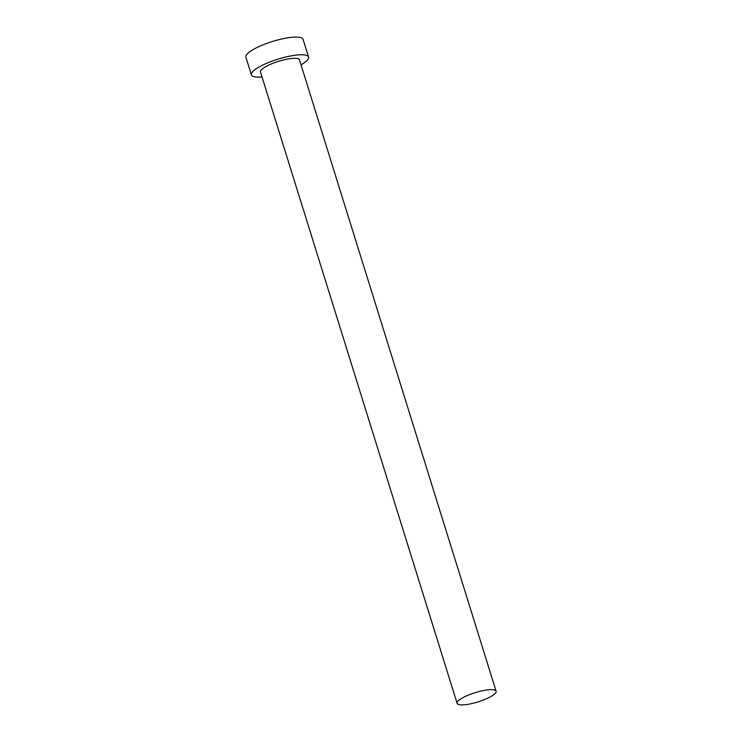 <?xml version="1.0" encoding="UTF-8"?>
<svg xmlns="http://www.w3.org/2000/svg" width="742" height="742" viewBox="0 0 742 742"><rect width="100%" height="100%" fill="white"/><g stroke="black" fill="none" stroke-linecap="round" stroke-linejoin="round"><path stroke-width="1.11" d="M457.925 701.273A20.414 4.832 162.7 0 0 457.128 703.351A20.414 4.832 162.7 0 0 474.444 702.934A20.414 4.832 162.7 0 0 495.313 693.288A20.414 4.832 162.7 0 0 496.11 691.21A20.414 4.832 162.7 0 0 478.794 691.627A20.414 4.832 162.7 0 0 457.925 701.273M496.11 691.21L299.48 59.879A20.414 4.832 162.7 0 0 282.155 60.297A20.414 4.832 162.7 0 0 261.286 69.943A20.414 4.832 162.7 0 0 260.488 72.03L457.128 703.351M301.02 64.832A29.949 7.095 162.7 0 0 307.401 60.102A29.949 7.095 162.7 0 0 308.579 57.051A29.949 7.095 162.7 0 0 283.166 57.663A29.949 7.095 162.7 0 0 252.568 71.807A29.949 7.095 162.7 0 0 251.39 74.859A29.949 7.095 162.7 0 0 262.028 76.983M308.579 57.051L303.07 39.372A29.949 7.095 162.7 0 0 277.666 39.985A29.949 7.095 162.7 0 0 247.058 54.129A29.949 7.095 162.7 0 0 245.89 57.18L251.39 74.859"/></g></svg>
